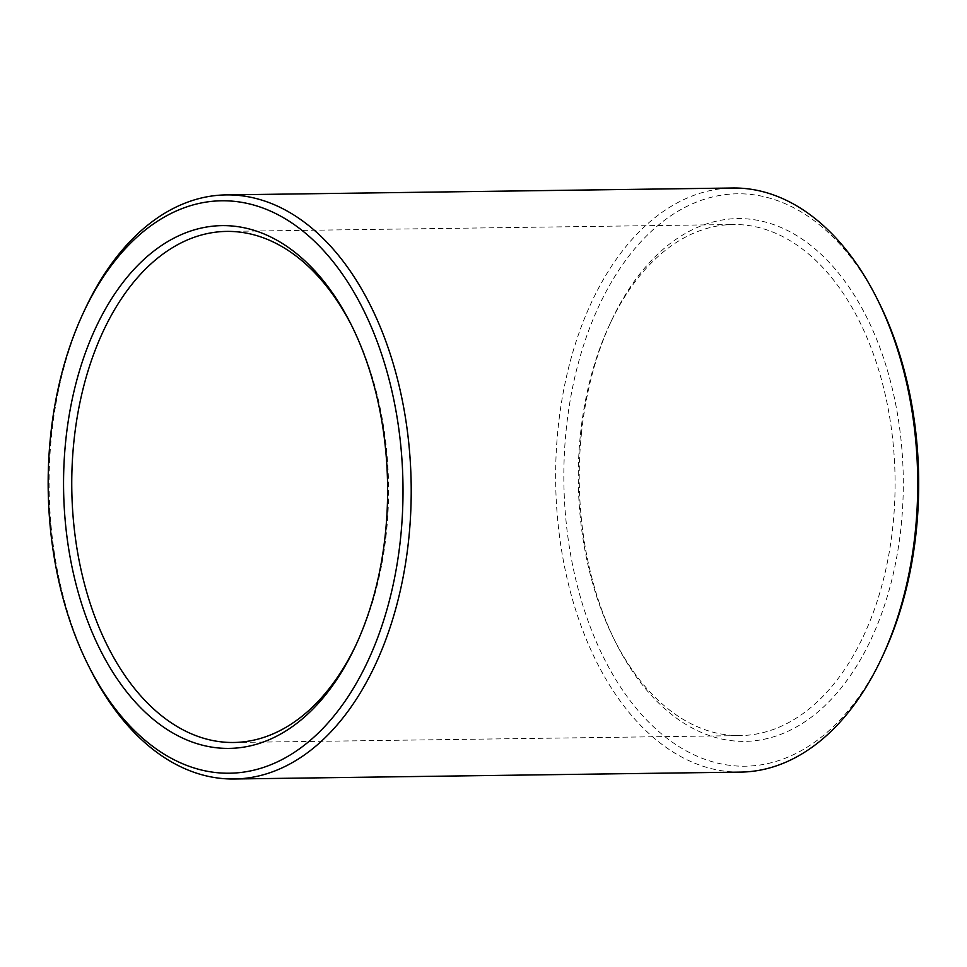 <?xml version="1.0" encoding="UTF-8"?>
<svg xmlns="http://www.w3.org/2000/svg" width="967" height="967" viewBox="0 0 967 967"><rect width="100%" height="100%" fill="white"/><g stroke="black" fill="none" stroke-linecap="round" stroke-linejoin="round"><path stroke-width="0.73" stroke-dasharray="4.83 3.63" d="M580.405 434.727A255.566 158.395 89.2 0 1 609.464 324.997A255.566 158.395 89.2 0 1 733.204 224.513A255.566 158.395 89.2 0 1 895.055 477.903A255.566 158.395 89.2 0 1 740.154 735.597A255.566 158.395 89.2 0 1 613.731 638.51A255.566 158.395 89.2 0 1 580.405 434.727M352.23 326.725A255.566 158.395 89.2 0 1 353.112 328.49A255.566 158.395 89.2 0 1 357.379 642.003A255.566 158.395 89.2 0 1 356.545 643.792M581.421 433.627A261.404 162.009 89.2 0 1 611.144 321.395A261.404 162.009 89.2 0 1 848.325 286.135A261.404 162.009 89.2 0 1 853.559 670.868A261.404 162.009 89.2 0 1 615.508 642.076A261.404 162.009 89.2 0 1 581.421 433.627M883.741 653.656A286.232 177.396 89.2 0 1 671.908 741.894A286.232 177.396 89.2 0 1 566.239 429.227A286.232 177.396 89.2 0 1 695.865 202.345A286.232 177.396 89.2 0 1 878.967 302.514M740.649 772.101A292.07 181.022 89.2 0 1 558.08 428.248A292.07 181.022 89.2 0 1 732.708 188.009M89.653 668.04A292.07 181.022 89.2 0 1 51.565 435.138A292.07 181.022 89.2 0 1 84.782 309.742M233.639 742.487L740.154 735.597M226.689 231.403L733.204 224.513M613.731 638.51L615.508 642.076M609.464 324.997L611.144 321.395M353.112 328.49L351.335 324.924M357.379 642.003L355.699 645.605"/><path stroke-width="1.45" d="M356.545 643.792A255.566 158.395 89.2 0 1 233.639 742.487A255.566 158.395 89.2 0 1 73.891 441.617A255.566 158.395 89.2 0 1 226.689 231.403A255.566 158.395 89.2 0 1 352.23 326.725M65.744 440.638A261.404 162.009 89.2 0 1 184.117 233.434A261.404 162.009 89.2 0 1 351.335 324.924A261.404 162.009 89.2 0 1 355.699 645.605A261.404 162.009 89.2 0 1 162.238 726.193A261.404 162.009 89.2 0 1 65.744 440.638M83.102 313.344L84.782 309.742A292.07 181.022 89.2 0 1 226.193 194.899L732.708 188.009A292.07 181.022 89.2 0 1 877.19 298.96L878.967 302.514A286.232 177.396 89.2 0 1 883.741 653.656L882.073 657.258A292.07 181.022 89.2 0 1 740.649 772.101L234.135 778.991A292.07 181.022 89.2 0 1 89.653 668.04L87.876 664.486A286.232 177.396 89.2 0 1 50.562 436.238A286.232 177.396 89.2 0 1 83.102 313.344A286.232 177.396 89.2 0 1 342.814 274.737A286.232 177.396 89.2 0 1 348.543 696.01A286.232 177.396 89.2 0 1 87.876 664.486M877.19 298.96A292.07 181.022 89.2 0 1 882.073 657.258M226.193 194.899A292.07 181.022 89.2 0 1 411.168 484.479A292.07 181.022 89.2 0 1 234.135 778.991"/></g></svg>
